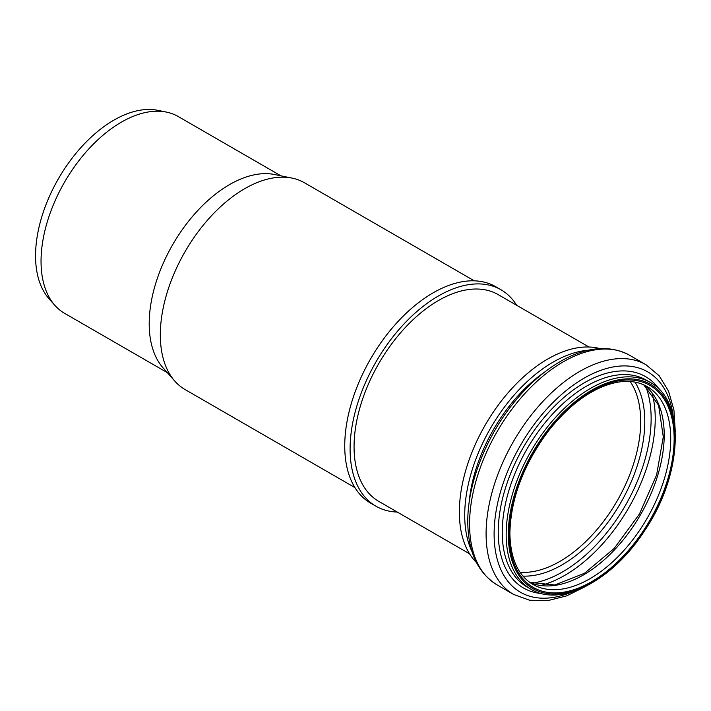 <?xml version="1.0" encoding="UTF-8"?>
<svg xmlns="http://www.w3.org/2000/svg" width="711" height="711" viewBox="0 0 711 711"><rect width="100%" height="100%" fill="white"/><g stroke="black" fill="none" stroke-linecap="round" stroke-linejoin="round"><path stroke-width="1.07" d="M397.289 512.062A124.985 72.158 -60 0 1 375.986 506.232A124.985 72.158 -60 0 1 350.096 449.014A124.985 72.158 -60 0 1 404.657 323.238A124.985 72.158 -60 0 1 500.971 289.75A124.985 72.158 -60 0 1 516.666 305.286M588.93 347.004L498.162 294.603A119.377 68.923 120 0 0 406.168 326.589A119.377 68.923 120 0 0 354.06 446.73A119.377 68.923 120 0 0 378.785 501.379L469.544 553.78M375.986 506.232L370.627 503.139A124.985 72.158 -60 0 1 344.737 445.921A124.985 72.158 -60 0 1 399.298 320.146A124.985 72.158 -60 0 1 495.611 286.657L500.971 289.75M471.997 551.549A124.985 72.158 -60 0 1 464.718 515.191A124.985 72.158 -60 0 1 588.228 350.247M544.466 372.191A119.377 68.923 120 0 0 469.127 502.686M476.459 562.561A124.985 72.158 -60 0 1 459.359 512.098A124.985 72.158 -60 0 1 507.787 393.121A124.985 72.158 -60 0 1 599.986 348.603M354.922 487.604L185.047 389.53A119.377 68.923 -60 0 1 174.826 381.123A119.377 68.923 -60 0 1 160.322 334.872A119.377 68.923 -60 0 1 205.159 222.899A119.377 68.923 -60 0 1 292.043 178.097A119.377 68.923 -60 0 1 304.432 182.754L474.299 280.827M167.307 372.635L64.568 313.32A113.627 65.599 -60 0 1 54.836 305.321A113.627 65.599 -60 0 1 41.042 261.31A113.627 65.599 -60 0 1 83.711 154.722A113.627 65.599 -60 0 1 166.401 112.089A113.627 65.599 -60 0 1 178.194 116.515L280.925 175.83M54.836 305.321L49.006 298.736A110.783 63.963 -60 0 1 35.55 255.818A110.783 63.963 -60 0 1 77.152 151.905A110.783 63.963 -60 0 1 157.78 110.329L166.401 112.089M174.826 381.123L163.006 367.774A113.627 65.599 -60 0 1 149.203 323.754A113.627 65.599 -60 0 1 191.881 217.175A113.627 65.599 -60 0 1 274.57 174.533L292.043 178.097M630.159 381.496A114.231 65.954 -60 0 1 617.041 501.086A114.231 65.954 -60 0 1 520.034 572.239M634.967 382.1A116.995 67.545 -60 0 1 620.561 503.112A116.995 67.545 -60 0 1 522.967 576.097M645.695 386.357A125.252 72.318 -60 0 1 625.2 505.797A125.252 72.318 -60 0 1 532.015 583.269M652.103 393.174A128.016 73.908 -60 0 1 628.711 507.823A128.016 73.908 -60 0 1 541.115 585.402M643.748 384.82A114.231 65.954 -60 0 1 640.549 514.657A114.231 65.954 -60 0 1 529.713 582.345M647.063 386.517A114.231 65.954 -60 0 1 647.063 518.417A114.231 65.954 -60 0 1 532.832 584.371C517.955 575.43 510.311 558.322 509.885 533.063C510.765 498.589 523.492 464.736 548.065 431.506C563.254 411.962 579.661 397.805 597.302 389.024C616.935 379.754 633.528 378.919 647.063 386.517M509.174 534.059A116.657 67.349 -60 0 1 632.906 380.136A116.657 67.349 -60 0 1 632.906 545.106A116.657 67.349 -60 0 1 509.174 534.059M508.321 534.548A117.866 68.052 -60 0 1 633.332 379.034A117.866 68.052 -60 0 1 633.332 545.719A117.866 68.052 -60 0 1 508.321 534.548M506.179 534.548A119.377 68.923 -60 0 1 558.286 414.415A119.377 68.923 -60 0 1 650.281 382.429C685.928 400.96 682.702 474.281 645.019 530.077C613.175 580.229 560.908 607.869 530.904 589.206A119.377 68.923 -60 0 1 506.179 534.548M530.904 589.206L526.967 586.931A119.377 68.923 -60 0 1 502.242 532.281A119.377 68.923 -60 0 1 554.358 412.14A119.377 68.923 -60 0 1 646.352 380.163L650.281 382.429M541.755 593.561A122.043 70.46 -60 0 1 498.233 532.139A122.043 70.46 -60 0 1 562.401 398.782A122.043 70.46 -60 0 1 659.479 389.646M572.311 591.854A127.242 73.464 -60 0 1 494.109 534.005A127.242 73.464 -60 0 1 578.185 381.798A127.242 73.464 -60 0 1 673.281 416.966M586.06 586.228L566.631 595.88L547.568 600.671L529.579 600.235L513.546 594.405A132.557 76.53 -60 0 1 486.093 533.721A132.557 76.53 -60 0 1 543.959 400.311A132.557 76.53 -60 0 1 646.112 364.796L659.177 375.772L668.544 391.13L673.93 410.034L675.281 431.684M469.562 524.176A132.557 76.53 -60 0 1 527.42 390.766A132.557 76.53 -60 0 1 629.573 355.251C610.642 345.164 588.939 346.479 564.463 359.197C545.897 369.116 528.717 383.967 512.933 403.768C485.329 438.278 467.536 484.449 467.785 521.696C467.954 551.638 477.694 572.693 497.016 584.86A132.557 76.53 -60 0 1 469.562 524.176M643.704 384.802L658.608 405.261L663.283 436.83L656.617 474.939L639.447 514.017L614.188 548.43L584.513 573.262L554.838 584.993L529.668 582.318M646.112 364.796L629.573 355.251M513.546 594.405L497.016 584.86"/></g></svg>
